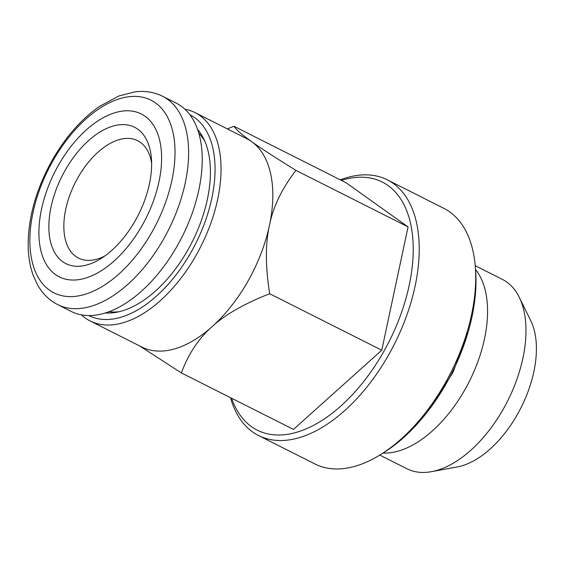 <?xml version="1.0" encoding="UTF-8"?>
<svg xmlns="http://www.w3.org/2000/svg" width="564" height="564" viewBox="0 0 564 564"><rect width="100%" height="100%" fill="white"/><g stroke="black" fill="none" stroke-linecap="round" stroke-linejoin="round"><path stroke-width="0.85" d="M383.026 453.054A106.032 59.446 -63.3 0 0 469.297 381.454A106.032 59.446 -63.3 0 0 475.537 269.514M379.776 455.077L406.905 468.747A106.032 59.446 -63.3 0 0 431.453 471.673A106.032 59.446 -63.3 0 0 507.713 400.814A106.032 59.446 -63.3 0 0 519.303 297.369A106.032 59.446 -63.3 0 0 502.348 279.37L475.226 265.7M519.303 297.369L530.802 320.831A88.893 49.836 116.7 0 1 521.087 407.553A88.893 49.836 116.7 0 1 457.157 466.957L431.453 471.673M198.852 133.259A101.795 57.07 116.7 0 1 204.951 141.522M119.18 311.695A101.795 57.07 116.7 0 1 108.908 311.709M105.2 312.964A105.468 59.128 -63.3 0 0 116.381 312.287A105.468 59.128 -63.3 0 0 192.232 241.815A105.468 59.128 -63.3 0 0 203.766 138.92A105.468 59.128 -63.3 0 0 197.654 129.523M88.774 315.53A112.398 63.013 -63.3 0 0 193.452 247.892A112.398 63.013 -63.3 0 0 194.643 117.622A112.398 63.013 -63.3 0 0 189.941 114.795M184.971 109.247A116.635 65.389 116.7 0 1 195.066 112.624A116.635 65.389 116.7 0 1 199.86 115.521A116.635 65.389 116.7 0 1 198.669 250.642A116.635 65.389 116.7 0 1 90.078 320.937A116.635 65.389 116.7 0 1 81.357 314.832M90.078 320.937L141.825 347.022A116.635 65.389 -63.3 0 0 212.177 326.591A116.635 65.389 -63.3 0 0 269.465 225.332A116.635 65.389 -63.3 0 0 251.607 141.606A116.635 65.389 -63.3 0 0 246.813 138.709L195.066 112.624M139.407 345.802L181.375 372.917C188.538 353.649 198.803 338.21 212.177 326.591C225.043 314.691 244.205 303.735 269.662 293.724L381.772 350.223L408.061 226.897L346.056 182.764L233.954 126.258L227.377 128.916M181.375 372.917L293.477 429.416L381.772 350.223M233.954 126.258C236.253 129.805 242.139 134.916 251.607 141.606C260.54 148.015 275.324 157.61 295.952 170.391L408.061 226.897M295.952 170.391C281.929 188.58 273.096 206.896 269.465 225.332C265.306 243.535 265.369 266.328 269.662 293.724M231.592 398.226A138.906 77.874 -63.3 0 0 251.544 426.68A138.906 77.874 -63.3 0 0 383.717 351.605A138.906 77.874 -63.3 0 0 387.997 185.5A138.906 77.874 -63.3 0 0 341.382 180.402M230.5 397.676A143.143 80.25 -63.3 0 0 258.481 435.5A143.143 80.25 -63.3 0 0 391.754 349.222A143.143 80.25 -63.3 0 0 393.214 183.399A143.143 80.25 -63.3 0 0 387.334 179.845A143.143 80.25 -63.3 0 0 340.282 179.853M387.334 179.845L443.783 208.299A143.143 80.25 116.7 0 1 449.67 211.852A143.143 80.25 116.7 0 1 475.29 266.504A143.143 80.25 116.7 0 1 380.467 454.654A143.143 80.25 116.7 0 1 314.931 463.953L258.481 435.5M475.29 266.504L475.586 270.149A138.906 77.874 116.7 0 1 383.569 452.723L380.467 454.654M151.617 163.151A65.741 36.857 -63.3 0 0 137.658 140.69A65.741 36.857 -63.3 0 0 77.811 177.85A65.741 36.857 -63.3 0 0 78.488 258.101A65.741 36.857 -63.3 0 0 104.848 255.957M65.086 170.427A76.344 42.801 -63.3 0 0 52.544 248.153A76.344 42.801 -63.3 0 0 100.822 258.657A76.344 42.801 -63.3 0 0 151.399 158.315A76.344 42.801 -63.3 0 0 118.412 124.919A76.344 42.801 -63.3 0 0 65.086 170.427M58.254 165.562A91.192 51.127 -63.3 0 0 82.436 278.947A91.192 51.127 -63.3 0 0 160.014 141.825A91.192 51.127 -63.3 0 0 58.254 165.562M57.634 304.588L71.261 311.455A116.635 65.389 -63.3 0 0 182.151 236.732A116.635 65.389 -63.3 0 0 176.25 103.142L162.622 96.275C154.261 92.129 145.11 90.649 135.177 91.819L118.807 96L99.215 106.582C80.948 119.483 65.241 137.447 52.085 160.465C35.729 189.976 27.77 218.987 28.2 247.49C28.524 258.093 30.308 267.688 33.544 276.275L37.725 285.18C42.695 293.858 49.329 300.33 57.634 304.588A116.635 65.389 -63.3 0 0 168.523 229.865A116.635 65.389 -63.3 0 0 162.622 96.275M52.748 161.191A107.872 60.482 -63.3 0 0 81.35 295.317A107.872 60.482 -63.3 0 0 173.127 133.111A107.872 60.482 -63.3 0 0 52.748 161.191M428.33 410.662L452.991 372.381L468.402 331.153"/></g></svg>
